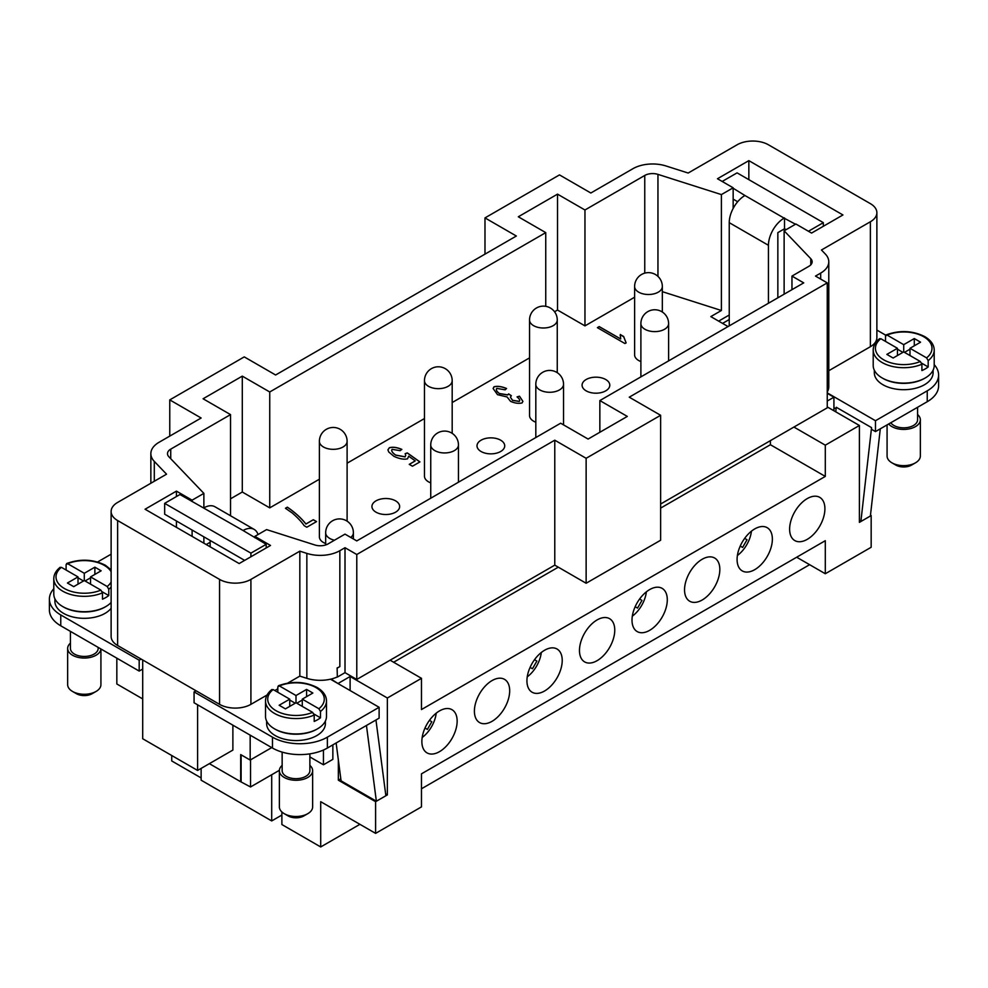 <?xml version="1.0" encoding="UTF-8"?>
<svg xmlns="http://www.w3.org/2000/svg" width="988" height="988" viewBox="0 0 988 988"><rect width="100%" height="100%" fill="white"/><g stroke="black" fill="none" stroke-linecap="round" stroke-linejoin="round"><path stroke-width="1.48" d="M747.039 539.744L744.668 538.361L747.039 539.744L742.606 547.426L740.234 546.055M751.436 531.186A23.292 13.449 -60 0 1 737.394 555.503M142.704 698.924L116.831 683.98L116.831 658.169M590.836 193.006L632.999 168.664A27.726 16.006 180 0 1 665.998 165.972L688.167 173.036L737.085 144.791A22.181 12.807 180 0 1 768.442 144.791L870.379 203.652A22.181 12.807 180 0 1 876.875 212.704A22.181 12.807 180 0 1 870.379 221.757L821.46 250.001L825.338 254.04A27.726 16.006 180 0 1 828.784 261.783A27.726 16.006 180 0 1 820.67 273.096L815.495 276.084L827.252 282.877L629.257 397.176L660.626 415.293L586.131 458.296L554.774 440.191L356.779 554.503L345.01 547.71L339.847 550.699A27.726 16.006 180 0 1 306.848 553.391L299.833 551.156L250.915 579.4A22.181 12.807 180 0 1 219.558 579.4L117.621 520.54A22.181 12.807 180 0 1 111.125 511.488A22.181 12.807 180 0 1 117.621 502.435L166.54 474.191L154.301 461.396A27.726 16.006 180 0 1 150.855 453.665A27.726 16.006 180 0 1 158.969 442.34L201.132 418.01L169.763 399.893L244.258 356.89L275.615 374.995L516.354 236.021L484.985 217.903L559.48 174.901L590.836 193.006M545.746 232.625L518.305 216.78L557.516 194.142L584.958 209.987L644.756 175.456A11.09 6.397 180 0 1 657.959 174.382L721.401 194.587L733.158 187.806L717.473 178.742L748.842 160.636L842.937 214.964L811.568 233.069L795.896 224.017L784.126 230.809L810.765 258.683A11.09 6.397 180 0 1 812.148 261.783A11.09 6.397 180 0 1 808.9 266.303L791.968 276.084L803.726 282.877L599.852 400.572L627.306 416.417L588.095 439.055L560.653 423.21L356.779 540.918L345.01 534.125L328.078 543.906A11.09 6.397 180 0 1 314.888 544.981L266.599 529.605L254.842 536.385L270.527 545.45L239.158 563.555L145.063 509.228L176.432 491.122L192.104 500.175L203.874 493.383L168.862 456.752A11.09 6.397 180 0 1 167.491 453.665A11.09 6.397 180 0 1 170.739 449.132L230.537 414.614L203.083 398.769L242.295 376.132L269.736 391.977L545.746 232.625L545.746 306.329M584.958 209.987L584.958 325.879L557.516 310.034L554.54 311.751M557.516 310.034L557.516 194.142M269.736 391.977L269.736 507.869L319.396 479.205M347.109 463.199L424.47 418.541M452.183 402.536L529.543 357.878M269.736 507.869L242.295 492.024L230.537 498.817M206.22 544.536L210.148 542.276M728.057 326.559L710.817 316.605L721.401 310.491L721.401 194.587M662.331 291.67L721.401 310.491M584.958 325.879L634.617 297.215M634.617 354.853A13.857 8.003 180 0 0 638.668 360.509A13.857 8.003 180 0 0 640.891 361.546A13.857 8.003 180 0 1 638.668 360.509A13.857 8.003 180 0 1 634.617 354.853L634.617 286.495A13.857 8.003 0 0 0 638.668 292.152A13.857 8.003 0 0 0 653.784 293.893A13.857 8.003 0 0 0 662.331 286.495A13.857 13.857 0 0 0 655.402 274.491A13.857 13.857 0 0 0 634.617 286.495M586.131 390.84A13.857 8.003 180 0 1 582.08 385.184A13.857 8.003 180 0 1 590.626 377.786A13.857 8.003 180 0 1 605.743 379.528A13.857 8.003 180 0 1 609.794 385.184A13.857 8.003 180 0 1 601.247 392.582A13.857 8.003 180 0 1 586.131 390.84M529.543 415.516A13.857 8.003 180 0 0 533.594 421.172A13.857 8.003 180 0 0 535.817 422.209A13.857 8.003 180 0 1 533.594 421.172A13.857 8.003 180 0 1 529.543 415.516L529.543 319.989A13.857 8.003 0 0 0 533.594 325.657A13.857 8.003 0 0 0 548.711 327.386A13.857 8.003 0 0 0 557.257 319.989A13.857 13.857 0 0 0 550.328 307.984A13.857 13.857 0 0 0 529.543 319.989M481.057 451.504A13.857 8.003 180 0 1 477.006 445.847A13.857 8.003 180 0 1 485.565 438.462A13.857 8.003 180 0 1 500.669 440.191A13.857 8.003 180 0 1 504.72 445.847A13.857 8.003 180 0 1 496.174 453.245A13.857 8.003 180 0 1 481.057 451.504M424.47 476.179A13.857 8.003 180 0 0 428.52 481.835A13.857 8.003 180 0 0 430.743 482.873A13.857 8.003 180 0 1 428.52 481.835A13.857 8.003 180 0 1 424.47 476.179L424.47 380.652A13.857 8.003 0 0 0 428.52 386.32A13.857 8.003 0 0 0 443.637 388.049A13.857 8.003 0 0 0 452.183 380.652A13.857 13.857 0 0 0 445.255 368.648A13.857 13.857 0 0 0 424.47 380.652M375.983 512.167A13.857 8.003 180 0 1 371.933 506.511A13.857 8.003 180 0 1 380.491 499.125A13.857 8.003 180 0 1 395.595 500.854A13.857 8.003 180 0 1 399.646 506.511A13.857 8.003 180 0 1 391.1 513.908A13.857 8.003 180 0 1 375.983 512.167M319.396 536.842A13.857 8.003 180 0 0 323.447 542.498A13.857 8.003 180 0 0 325.67 543.548A13.857 8.003 180 0 1 323.447 542.498A13.857 8.003 180 0 1 319.396 536.842L319.396 441.327A13.857 8.003 0 0 0 323.447 446.984A13.857 8.003 0 0 0 338.563 448.713A13.857 8.003 0 0 0 347.109 441.327A13.857 13.857 0 0 0 340.181 429.311A13.857 13.857 0 0 0 319.396 441.327M305.922 523.973L313.307 519.713L316.555 521.59L306.811 527.221L304.193 525.702C301.599 521.886 297.623 517.663 292.287 513.031L285.446 508.264L287.347 507.165C294.943 512.34 301.13 517.947 305.922 523.973L305.922 524.072C301.13 518.033 294.943 512.426 287.347 507.264L285.52 508.314M496.791 388.395C495.791 389.778 496.668 391.483 499.422 393.496L507.709 394.879L508.622 393.903L511.364 395.731L510.376 397.176L512.537 400.301L519.293 401.35C520.219 400.338 519.478 398.868 517.057 396.917L519.503 396.2L522.899 401.363L522.096 402.919C518.725 403.759 514.884 403.24 510.574 401.363L507.079 396.954L497.52 394.669L493.111 388.506L494 386.79C497.372 385.851 501.546 386.419 506.535 388.494L505.127 389.815L496.791 388.395L496.297 389.383M519.293 401.437L519.713 400.535L519.293 401.437L512.537 400.387L510.376 397.176M623.589 336.377L626.12 342.861L624.935 343.54L597.382 327.646L599.222 326.583L620.686 338.97L620.328 334.487L623.576 336.797M392.113 449.342C391.087 450.763 392.273 452.665 395.645 455.06L405.08 456.802L405.735 455.394L405.142 453.677L407.303 452.912L419.937 461.902L412.465 466.213L409.242 464.36L415.244 460.89L408.674 456.172L407.55 458.815C404.006 459.692 399.485 458.877 393.99 456.37L388.716 451.948L387.914 449.836L389.346 447.749C392.705 446.749 396.867 447.292 401.832 449.379L400.189 450.676L392.113 449.342L391.656 450.256M401.832 449.466C396.867 447.391 392.705 446.848 389.346 447.836L387.914 449.873M415.244 460.89L409.316 464.397M419.863 461.939L407.303 453.01L405.204 453.751M405.735 455.394L405.08 456.901L395.645 455.147C392.273 452.763 391.087 450.849 392.113 449.429M626.12 342.947L623.589 336.463L620.328 334.574L620.192 335.846M620.686 338.97L599.222 326.67L597.468 327.683M506.535 388.593C501.546 386.506 497.372 385.938 494 386.888L493.111 388.543M522.899 401.412L519.503 396.299L517.144 396.978M511.278 395.768L508.622 394.002L507.709 394.965L499.422 393.582C496.668 391.569 495.791 389.865 496.791 388.494M313.307 519.713L305.922 524.072M316.469 521.627L313.307 519.812M599.852 432.262L599.852 400.572M242.295 492.024L242.295 376.132M230.537 515.761L230.537 414.614M660.626 415.293L660.626 540.238L586.131 583.253L554.774 565.136L554.774 440.191M586.131 583.253L586.131 458.296M484.985 254.126L484.985 217.903M169.763 436.116L169.763 399.893M554.774 565.136L356.779 679.448L356.779 554.503M660.626 504.028L827.252 407.822L827.252 282.877M337.13 667.962L337.34 677.089L337.13 667.962A27.726 16.006 0 0 0 339.847 666.591L339.847 550.699M111.125 511.488L111.125 636.445A22.181 12.807 180 0 0 117.621 645.497L196.032 690.773L194.068 691.896L272.478 737.172A38.816 22.403 0 0 0 327.374 737.172L379.12 707.297L330.474 679.201A27.726 16.006 180 0 1 306.848 678.336L299.833 676.113L299.833 551.156M330.474 679.201A27.726 16.006 0 0 0 331.029 679.077A27.726 16.006 180 0 0 337.13 677.015M337.34 668.036L339.847 666.591M828.784 261.783L828.784 386.728A27.726 16.006 180 0 1 827.252 391.964M203.874 543.178L203.874 536.842M266.204 547.932L266.204 544.314L243.073 530.507A22.181 12.807 -60 0 1 254.163 529.407L214.964 506.77A22.181 12.807 120 0 0 203.874 507.869L203.874 493.383M791.968 289.657L791.968 276.084M784.126 294.189L784.126 230.809M254.842 537.744L254.842 536.385M176.432 527.333L176.432 520.997M176.432 496.556L176.432 491.122M192.104 536.385L192.104 530.05M192.104 501.534L192.104 500.175M729.243 315.011L718.659 321.125M733.158 208.419L733.158 187.806M748.842 179.655L748.842 160.636M356.779 679.448L345.01 672.655L345.01 547.71M345.01 672.655L337.34 677.089M299.833 676.113L287.743 683.091M277.813 688.821L274.837 690.538M267.069 695.021L250.915 704.345A22.181 12.807 180 0 1 219.558 704.345L196.032 690.773M197.6 704.802L197.6 770.442L142.704 738.752L142.704 659.984M232.884 725.18L232.884 750.077L197.6 770.442M141.136 659.082L139.185 660.206L139.185 671.074L142.704 669.037M250.174 735.158L250.174 760.056L240.689 754.585L240.689 781.743L209.357 763.662M271.737 747.607L250.174 760.056M250.532 759.858L250.532 786.967L240.689 781.743M194.068 691.896L194.068 702.764L272.478 748.04A38.816 22.403 0 0 0 327.374 748.04L379.12 718.153L379.12 707.297M323.447 750.015L323.447 764.786L309.874 756.944M271.7 774.753L271.7 820.929L201.132 780.187L201.132 768.405M876.875 212.704L876.875 337.649A22.181 12.807 180 0 1 870.379 346.702L828.784 370.722M325.398 721.055L325.398 723.587A29.381 16.969 180 0 1 316.79 735.591A29.381 16.969 180 0 1 284.766 739.259A29.381 16.969 180 0 1 266.624 723.587L266.624 721.055M274.837 729.02A29.381 16.969 0 0 0 316.79 729.243A29.381 16.969 0 0 0 317.173 729.02M214.964 506.77L254.163 529.407A22.181 12.807 -60 0 1 258.041 534.545M97.577 561.999L111.125 554.182M139.185 660.206L60.762 614.944A38.816 22.403 180 0 1 49.4 599.099A38.816 22.403 180 0 1 53.797 588.737M111.125 608.275A29.381 16.969 180 0 1 105.074 613.35A29.381 16.969 180 0 1 73.05 617.031A29.381 16.969 180 0 1 54.908 601.359L54.908 598.814M105.457 606.793A29.381 16.969 180 0 1 105.074 607.015A29.381 16.969 180 0 1 63.133 606.793M338.353 683.745L331.029 679.077M338.353 683.301L350.11 676.508L387.358 698.01L387.358 794.895L385.629 793.895M390.099 660.206L421.468 678.324L387.358 698.01M870.477 515.168L871.169 515.575L859.399 522.356L859.399 425.482L825.301 445.168L793.932 427.063M859.399 425.482L827.252 406.92M827.252 401.029L833.921 397.188L833.921 410.761M827.252 393.335L833.921 397.188M722.574 323.385L729.243 319.544M934.203 364.646A38.816 22.403 180 0 1 938.6 374.995A38.816 22.403 180 0 1 927.238 390.84L875.479 420.727L827.252 392.878M876.875 330.078L885.73 335.191M933.092 370.204L933.092 372.735A29.381 16.969 180 0 1 924.484 384.74A29.381 16.969 180 0 1 892.46 388.408A29.381 16.969 180 0 1 874.318 372.735L874.318 370.204M924.867 378.169A29.381 16.969 180 0 1 924.484 378.392A29.381 16.969 180 0 1 882.543 378.169M886.051 334.92C899.673 329.967 912.591 330.535 924.817 336.636C930.992 340.354 934.117 344.837 934.203 350.098L934.203 365.498A30.492 17.611 180 0 1 925.274 377.947A30.492 17.611 180 0 1 892.041 381.763A30.492 17.611 180 0 1 873.207 365.498L873.207 350.098A30.492 17.611 180 0 0 882.148 362.547A30.492 17.611 180 0 0 921.903 364.226L920.322 361.497L903.711 351.913L893.127 358.026L886.854 354.396L897.437 348.295L897.437 355.532M885.507 341.403L885.507 335.969L887.101 335.08L903.711 344.664L914.295 338.551L920.569 342.181L909.985 348.295L926.596 357.878L928.177 360.608L928.177 366.943A30.492 17.611 180 0 1 925.274 368.894A30.492 17.611 180 0 1 921.903 370.562L921.903 364.226M885.507 335.969L887.101 335.08A28.282 16.327 180 0 1 923.706 336.747A28.282 16.327 180 0 1 926.596 357.878M909.985 348.295L909.985 355.532M928.177 366.943L921.693 363.201M914.295 338.551L914.295 345.8M903.711 344.664L903.711 351.913M909.985 349.196L904.489 352.37M902.921 352.37L897.437 349.196M897.437 348.295L880.827 338.699L879.234 339.6M836.083 408.847L833.921 407.599M938.6 374.995L938.6 385.863A38.816 22.403 180 0 1 927.238 401.708L875.479 431.595L871.552 429.323L871.552 427.631L860.881 521.503L859.399 520.651M729.243 325.879L729.243 222.658L768.442 245.296A22.181 12.807 -60 0 1 773.036 229.834A22.181 12.807 -60 0 1 784.126 218.138L795.501 224.239M784.126 218.138L744.927 195.501A22.181 12.807 120 0 0 733.837 207.208A22.181 12.807 120 0 0 729.243 222.658M744.927 195.501L733.158 188.251M917.568 407.291L917.568 419.814A13.857 8.003 180 0 1 913.505 425.482A13.857 8.003 180 0 1 890.806 422.741M917.568 414.515A16.635 9.608 180 0 1 920.347 419.814A16.635 9.608 180 0 1 915.468 426.606A16.635 9.608 180 0 1 888.694 423.963M920.347 419.814L920.347 456.036A16.635 9.608 180 0 1 915.468 462.829L915.468 462.829A16.635 9.608 180 0 1 891.942 462.829A16.635 9.608 180 0 1 887.076 456.036L887.076 424.889M911.554 465.089L915.468 462.829L911.554 465.089A11.09 6.397 180 0 1 895.869 465.089L891.942 462.829M880.296 428.804L870.379 516.02L860.881 521.503M835.749 411.823L836.268 407.266L871.552 427.631M768.442 245.296L768.442 303.242M737.678 201.725L733.158 199.119M808.431 231.266L823.337 222.658L737.085 172.863L722.179 181.459M823.337 222.658L823.337 226.277M786.09 229.673L784.521 228.771L777.852 232.625L777.852 297.808M784.521 217.903L784.521 228.771M875.479 420.727L875.479 431.595M282.148 752.115L282.148 770.677A13.857 8.003 0 0 0 290.707 778.062A13.857 8.003 0 0 0 305.811 776.333A13.857 8.003 0 0 0 309.874 770.677L309.874 753.856M271.91 689.5C267.686 692.872 265.55 696.701 265.513 700.949L265.513 716.349A30.492 17.611 0 0 0 284.334 732.614A30.492 17.611 0 0 0 317.568 728.798A30.492 17.611 0 0 0 326.497 716.349L326.497 700.949A30.492 17.611 0 0 1 320.483 711.459L320.483 717.794A30.492 17.611 180 0 1 317.568 719.746A30.492 17.611 180 0 1 314.209 721.425L314.209 715.077L312.616 712.36L296.005 702.764L285.421 708.878L279.147 705.259L289.731 699.146L289.731 706.383M277.813 692.255L277.813 686.821L279.394 685.931L296.005 695.527L296.005 702.764M296.005 695.527L306.589 689.414L312.863 693.033L302.279 699.146L318.889 708.729L320.483 711.459M277.813 686.821L279.394 685.931A28.282 16.327 0 0 1 315.999 687.599A28.282 16.327 0 0 1 318.889 708.729M289.731 700.047L295.227 703.221M302.279 699.146L302.279 706.383M313.986 714.052L320.483 717.794M296.795 703.221L302.279 700.047M306.589 689.414L306.589 696.651M289.731 699.146L273.12 689.55L271.539 690.451M282.148 765.367A16.635 9.608 0 0 0 279.369 770.677A16.635 9.608 0 0 0 289.645 779.544A16.635 9.608 0 0 0 307.774 777.47A16.635 9.608 0 0 0 312.64 770.677A16.635 9.608 0 0 0 309.874 765.367M279.369 770.677L279.369 806.887A16.635 9.608 0 0 0 284.248 813.68A16.635 9.608 0 0 0 307.774 813.68L307.774 813.68A16.635 9.608 0 0 0 312.64 806.887L312.64 770.677M307.774 813.68L303.847 815.94A11.09 6.397 0 0 1 288.163 815.94L284.248 813.68M111.125 602.482A30.492 17.611 180 0 1 105.852 606.558A30.492 17.611 180 0 1 72.618 610.374A30.492 17.611 180 0 1 53.797 594.109L53.797 578.721A30.492 17.611 180 0 0 62.726 591.17A30.492 17.611 180 0 0 102.493 592.849L100.9 590.12L84.289 580.536L73.705 586.65L67.431 583.019L78.015 576.906L61.404 567.322L59.823 568.211M66.097 570.027L66.097 564.593L67.678 563.703L84.289 573.287L94.873 567.174L101.147 570.805L90.563 576.906L107.173 586.501L108.766 589.231L108.766 595.566A30.492 17.611 180 0 1 105.852 597.505A30.492 17.611 180 0 1 102.493 599.185L102.493 592.849M78.015 576.906L78.015 584.155M90.563 577.819L85.079 580.981M83.511 580.981L78.015 577.819M108.766 595.566L102.27 591.824M66.097 564.593L67.678 563.703A28.282 16.327 180 0 1 104.283 565.371A28.282 16.327 180 0 1 111.125 571.756M84.289 573.287L84.289 580.536M94.873 567.174L94.873 574.423M90.563 576.906L90.563 584.155M241.121 781.533L241.121 754.832M279.382 770.307L250.532 786.967M281.889 815.038L271.7 820.929M366.449 725.476L376.366 801.231L341.082 780.853L336.13 742.988M376.366 801.231L385.876 795.748L375.959 719.993M49.4 599.099L49.4 609.954A38.816 22.403 0 0 0 60.762 625.799L139.185 671.074M98.158 647.387L98.158 648.437A13.857 8.003 180 0 1 94.095 654.093A13.857 8.003 180 0 1 78.991 655.834A13.857 8.003 180 0 1 70.432 648.437L70.432 631.381M92.131 693.712L92.131 693.712A11.09 6.397 180 0 1 76.447 693.712L72.532 691.452A16.635 9.608 180 0 0 96.058 691.452L92.131 693.712L96.058 691.452A16.635 9.608 180 0 0 100.924 684.659L100.924 648.993A16.635 9.608 180 0 1 96.058 655.229A16.635 9.608 180 0 1 77.929 657.316A16.635 9.608 180 0 1 67.653 648.437A16.635 9.608 180 0 1 70.432 643.126M72.532 691.452A16.635 9.608 180 0 1 67.653 684.659L67.653 648.437M323.447 764.786L332.857 759.352L332.857 744.866M210.148 540.461L210.148 546.809M266.204 544.314L250.915 553.144L164.663 503.349L179.952 494.519L243.073 530.507M164.663 503.349L164.663 514.205L244.641 560.381M250.915 553.144L250.915 556.763M350.11 676.508L350.11 690.538M340.811 778.766L338.353 780.187L338.353 759.982M387.358 794.895L375.601 801.688L338.353 780.187M281.889 811.975L281.889 824.548L320.705 846.951L320.705 801.688L375.601 833.378L375.601 801.688M375.601 833.378L421.468 806.887L421.468 773.839L825.301 540.695L825.301 573.744L871.169 547.266L871.169 515.575M421.468 678.324L421.468 709.557L825.301 476.414L825.301 445.168M824.906 508.783A24.947 14.4 -60 0 1 814.013 533.891A24.947 14.4 -60 0 1 794.784 540.572A24.947 14.4 -60 0 1 789.622 529.148A24.947 14.4 -60 0 1 800.502 504.041A24.947 14.4 -60 0 1 819.731 497.359A24.947 14.4 -60 0 1 824.906 508.783M719.832 569.446A24.947 14.4 -60 0 1 708.939 594.554A24.947 14.4 -60 0 1 689.71 601.235A24.947 14.4 -60 0 1 684.548 589.811A24.947 14.4 -60 0 1 695.441 564.704A24.947 14.4 -60 0 1 714.657 558.022A24.947 14.4 -60 0 1 719.832 569.446M614.758 630.109A24.947 14.4 -60 0 1 603.866 655.217A24.947 14.4 -60 0 1 584.637 661.898A24.947 14.4 -60 0 1 579.474 650.475A24.947 14.4 -60 0 1 590.367 625.367A24.947 14.4 -60 0 1 609.584 618.686A24.947 14.4 -60 0 1 614.758 630.109M509.685 690.773A24.947 14.4 -60 0 1 498.792 715.88A24.947 14.4 -60 0 1 479.563 722.561A24.947 14.4 -60 0 1 474.401 711.138A24.947 14.4 -60 0 1 485.293 686.03A24.947 14.4 -60 0 1 504.51 679.349A24.947 14.4 -60 0 1 509.685 690.773M457.148 721.104A24.947 14.4 -60 0 1 446.255 746.212A24.947 14.4 -60 0 1 427.026 752.893A24.947 14.4 -60 0 1 421.864 741.469A24.947 14.4 -60 0 1 432.756 716.362A24.947 14.4 -60 0 1 451.973 709.68A24.947 14.4 -60 0 1 457.148 721.104M562.221 660.441A24.947 14.4 -60 0 1 551.329 685.549A24.947 14.4 -60 0 1 532.1 692.23A24.947 14.4 -60 0 1 526.937 680.806A24.947 14.4 -60 0 1 537.83 655.699A24.947 14.4 -60 0 1 557.047 649.017A24.947 14.4 -60 0 1 562.221 660.441M667.295 599.778A24.947 14.4 -60 0 1 656.403 624.885A24.947 14.4 -60 0 1 637.174 631.567A24.947 14.4 -60 0 1 632.011 620.143A24.947 14.4 -60 0 1 642.904 595.035A24.947 14.4 -60 0 1 662.121 588.354A24.947 14.4 -60 0 1 667.295 599.778M772.369 539.115A24.947 14.4 -60 0 1 761.476 564.222A24.947 14.4 -60 0 1 742.247 570.903A24.947 14.4 -60 0 1 737.085 559.48A24.947 14.4 -60 0 1 747.978 534.372A24.947 14.4 -60 0 1 767.194 527.691A24.947 14.4 -60 0 1 772.369 539.115M171.727 755.511L171.727 760.945L201.132 777.914M660.626 508.104L770.405 444.724L825.301 476.414M770.405 444.724L770.405 440.648M393.632 662.244L558.294 567.174M809.617 564.691L421.468 788.782M359.916 824.325L320.705 846.951M796.674 557.22L825.301 573.744M641.965 600.408L639.594 599.024L641.965 600.408L637.532 608.089L635.16 606.718M646.362 591.849A23.292 13.449 -60 0 1 632.32 616.166M536.892 661.071L534.52 659.7L536.892 661.071L532.458 668.753L530.087 667.382M541.288 652.512A23.292 13.449 -60 0 1 527.246 676.829M431.818 721.734L429.447 720.363L431.818 721.734L427.384 729.416L425.013 728.045M436.214 713.175A23.292 13.449 -60 0 1 422.172 737.493M325.67 544.956L325.67 532.767A13.857 8.003 0 0 0 329.72 538.423A13.857 8.003 0 0 0 334.463 540.214M430.743 444.946A13.857 8.003 0 0 0 434.794 450.602A13.857 8.003 0 0 0 449.911 452.331A13.857 8.003 0 0 0 458.457 444.946A13.857 13.857 0 0 0 451.528 432.942A13.857 13.857 0 0 0 430.743 444.946L430.743 498.211M640.891 323.619A13.857 8.003 0 0 0 644.942 329.276A13.857 8.003 0 0 0 660.046 331.005A13.857 8.003 0 0 0 668.604 323.619A13.857 13.857 0 0 0 661.676 311.615A13.857 13.857 0 0 0 640.891 323.619L640.891 376.885M535.817 384.283A13.857 8.003 0 0 0 539.868 389.939A13.857 8.003 0 0 0 554.972 391.668A13.857 8.003 0 0 0 563.531 384.283A13.857 13.857 0 0 0 556.602 372.278A13.857 13.857 0 0 0 535.817 384.283L535.817 437.548M350.765 537.447A13.857 8.003 0 0 0 353.383 532.767A13.857 13.857 0 0 0 346.455 520.762A13.857 13.857 0 0 0 325.67 532.767M644.756 273.145L644.756 175.456M170.739 458.716L170.739 449.132M306.848 678.336L306.848 553.391M820.67 279.061L820.67 273.096M657.959 276.381L657.959 174.382M810.765 264.87L810.765 258.683M250.915 704.345L250.915 579.4M219.558 704.345L219.558 579.4M117.621 645.497L117.621 520.54M154.301 481.255L154.301 461.396M870.379 346.702L870.379 221.757M934.203 350.098A30.492 17.611 180 0 1 928.177 360.608M920.322 361.497A28.282 16.327 180 0 1 883.717 359.83A28.282 16.327 180 0 1 880.827 338.699M927.238 390.84L927.238 401.708M265.513 700.949A30.492 17.611 0 0 0 274.442 713.398A30.492 17.611 0 0 0 314.209 715.077M273.12 689.55A28.282 16.327 0 0 0 276.01 710.693A28.282 16.327 0 0 0 312.616 712.36M100.9 590.12A28.282 16.327 180 0 1 64.294 588.453A28.282 16.327 180 0 1 61.404 567.322M111.125 582.068A28.282 16.327 180 0 1 107.173 586.501M111.125 587.094A30.492 17.611 180 0 1 108.766 589.231M272.478 737.172L272.478 748.04M327.374 737.172L327.374 748.04M60.762 614.944L60.762 625.799M347.109 521.17L347.109 441.327M557.257 372.674L557.257 319.989M563.531 424.877L563.531 384.283M668.604 360.879L668.604 323.619M458.457 482.206L458.457 444.946M452.183 433.349L452.183 380.652M353.383 538.966L353.383 532.767M662.331 312.01L662.331 286.495M150.855 483.256L150.855 453.665M879.604 338.649C875.38 342.033 873.244 345.862 873.207 350.098M278.344 685.771C291.966 680.818 304.884 681.399 317.111 687.487C323.274 691.192 326.398 695.675 326.497 700.949M66.628 563.543C80.25 558.578 93.181 559.159 105.395 565.26L111.125 569.804M60.194 567.26C55.958 570.656 53.834 574.473 53.797 578.721"/></g></svg>
